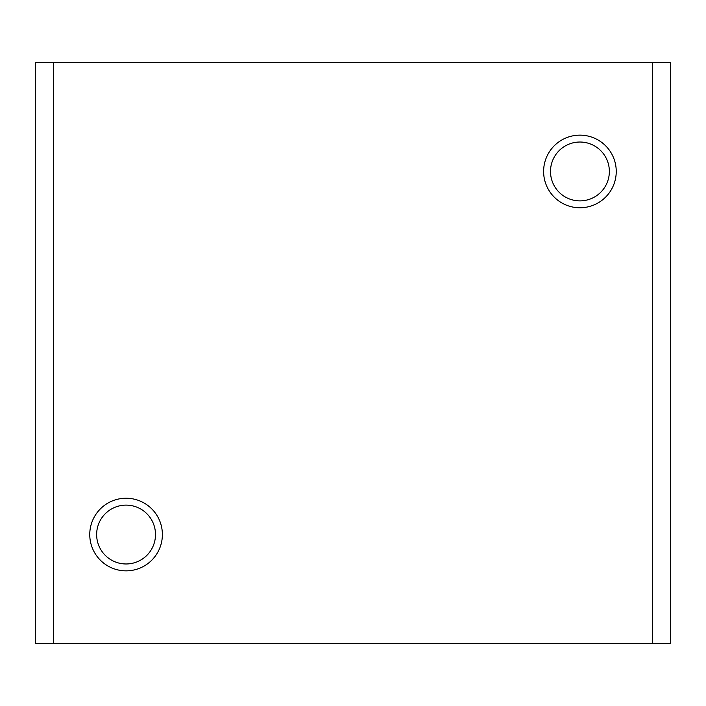 <?xml version="1.0" encoding="UTF-8"?>
<svg xmlns="http://www.w3.org/2000/svg" width="706" height="706" viewBox="0 0 706 706"><rect width="100%" height="100%" fill="white"/><g stroke="black" fill="none" stroke-linecap="round" stroke-linejoin="round"><path stroke-width="1.06" d="M609.357 171.461A29.431 29.431 0 0 0 579.926 142.03A29.431 29.431 0 0 0 550.503 171.461A29.431 29.431 0 0 0 579.926 200.883A29.431 29.431 0 0 0 609.357 171.461M543.62 171.461A36.306 36.306 0 0 1 579.926 135.146A36.306 36.306 0 0 1 616.241 171.461A36.306 36.306 0 0 1 579.926 207.767A36.306 36.306 0 0 1 543.62 171.461M155.496 534.539A29.431 29.431 0 0 0 126.074 505.117A29.431 29.431 0 0 0 96.643 534.539A29.431 29.431 0 0 0 126.074 563.97A29.431 29.431 0 0 0 155.496 534.539M89.759 534.539A36.306 36.306 0 0 1 126.074 498.233A36.306 36.306 0 0 1 162.38 534.539A36.306 36.306 0 0 1 126.074 570.854A36.306 36.306 0 0 1 89.759 534.539M53.453 62.534L670.7 62.534L670.7 643.466L35.3 643.466L35.3 62.534L53.453 62.534L53.453 643.466M652.547 62.534L652.547 643.466"/></g></svg>
